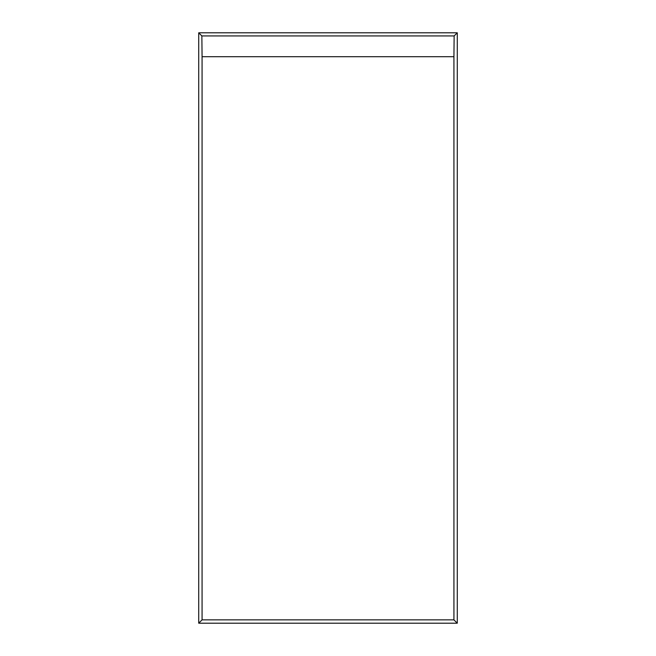 <?xml version="1.0" encoding="UTF-8"?>
<svg xmlns="http://www.w3.org/2000/svg" width="656" height="656" viewBox="0 0 656 656"><rect width="100%" height="100%" fill="white"/><g stroke="black" fill="none" stroke-linecap="round" stroke-linejoin="round"><path stroke-width="0.98" d="M457.281 623.2L198.719 623.2L202.073 619.854L453.927 619.854L453.927 56.719L454.141 35.932L457.281 32.8L457.281 623.2L453.927 619.854M453.927 56.719L202.073 56.719L202.073 619.854M202.073 56.719L201.859 35.932L454.141 35.932M198.719 623.2L198.719 32.8L201.859 35.932M198.719 32.8L457.281 32.8"/></g></svg>
